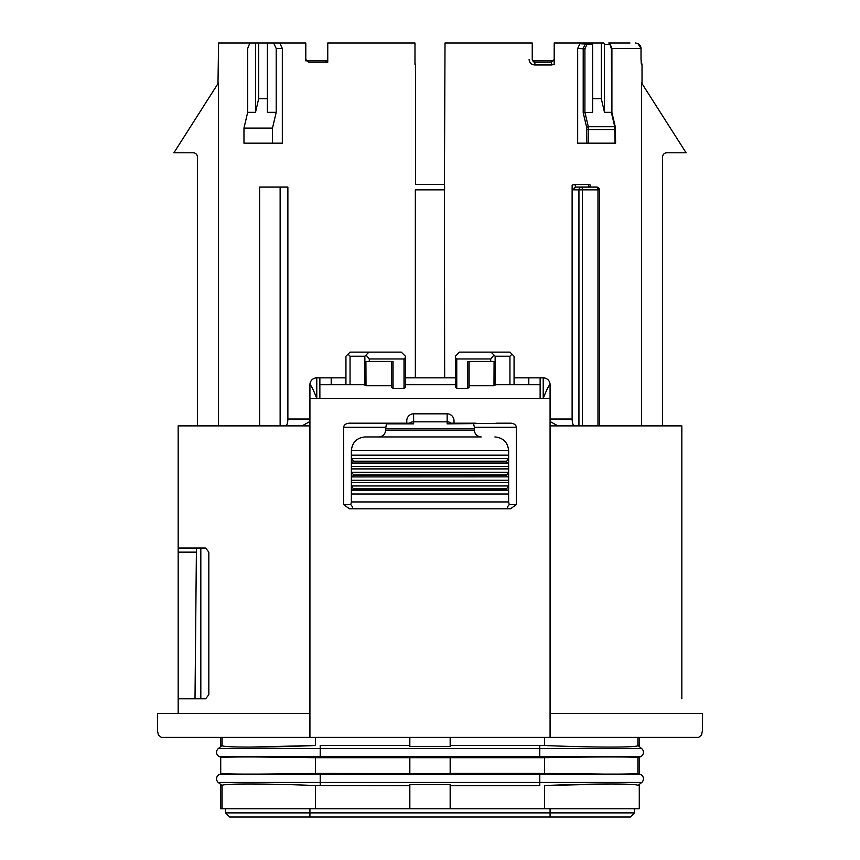 <?xml version="1.0" encoding="UTF-8"?>
<svg xmlns="http://www.w3.org/2000/svg" width="860" height="860" viewBox="0 0 860 860"><rect width="100%" height="100%" fill="white"/><g stroke="black" fill="none" stroke-linecap="round" stroke-linejoin="round"><path stroke-width="1.29" d="M532.243 52.61L532.243 43L532.619 60.834L553.829 60.845M444.652 377.852L444.416 184.352L415.595 184.352L444.416 184.352L445.018 43L532.243 43L532.243 59.469M615.427 143.179L586.907 143.179L586.649 127.291L583.198 112.638L592.615 112.337L592.615 44.376L579.898 43.763L581.048 43L554.195 43L554.195 64.392L551.69 64.962L551.453 62.21L534.985 62.21L551.453 62.21L534.985 62.21L534.748 64.962C531.351 64.672 529.47 62.855 529.104 59.523M327.757 52.61L327.757 59.534M272.491 128.086L243.971 128.086L243.971 143.179L272.491 143.179L272.491 128.086L276.2 112.337L276.2 48.493L273.641 43L305.805 43L305.805 59.469L308.546 62.21L327.757 62.21L327.757 43L414.982 43L414.982 63.877M217.978 83.614L218.59 43L249.873 43L247.68 48.493L247.68 112.337L255.506 112.337L255.506 43L249.873 43M200.821 548.024L200.821 698.804M309.923 425.883L178.171 425.883L178.171 552.141L196.381 552.141L196.424 548.024L195.005 698.804M641.485 425.883L641.485 82.775L686.097 152.79L666.726 152.79A4.117 4.117 0 0 0 662.608 156.907L662.608 425.883M197.392 425.883L197.392 156.907A4.117 4.117 0 0 0 193.274 152.79L173.903 152.79L218.515 82.775L218.515 425.883M308.546 62.21L305.805 59.469L306.171 60.845L327.391 60.845M276.2 112.337L267.385 112.337L267.385 43L255.506 43M267.385 98.653L258.699 98.653L255.506 112.337M243.971 128.086L247.68 112.337M273.641 43L267.385 43M258.699 98.653L258.699 43M305.805 60.845L305.805 59.534M597.969 425.883L597.969 189.845L582.403 189.845A2.741 0.892 -90 0 0 581.51 187.093L596.722 187.093A2.741 1.247 -90 0 1 597.969 189.845L599.474 189.845A2.741 2.741 0 0 0 596.722 187.093M629.971 43L608.751 43A1.376 1.193 -90 0 1 609.815 43.763L609.568 44.376L604.494 44.376L604.494 112.337L601.301 98.653L592.615 98.653M581.048 43L586.455 43A1.376 0.548 -90 0 1 586.993 44.376L584.908 48.816L584.908 112.337L588.315 126.71L588.627 143.179M583.198 112.638L583.198 48.493L585.391 43.763A1.376 1.193 -90 0 1 586.455 43L591.927 43L592.615 44.376M579.898 43.763L577.673 48.493L584.908 48.816M615.072 143.179L614.739 126.71L611.363 112.337L604.494 112.337M611.729 112.638L611.374 48.816L609.815 43.763M604.494 44.376L603.806 43L601.301 43L601.301 98.653M601.301 43L589.422 43M280.134 425.883L280.134 187.093L259.623 187.093L259.623 425.883M509.948 384.71L509.948 356.233L495.145 356.233L495.027 385.291L493.984 385.731L494.081 361.437L490.716 361.437L490.727 358.975L456.757 358.975L456.757 388.354L455.392 387.237L455.392 356.233L459.509 352.116L509.948 352.116L514.065 356.233L514.065 384.71M509.948 356.233L512.012 354.169M490.727 358.975L493.962 355.04L495.145 356.233L491.049 352.116M345.935 384.71L345.935 356.233L350.052 352.116L401.276 352.116L405.393 356.233L405.393 387.237L404.017 388.354L404.017 358.975L369.273 358.975L369.284 361.437L365.919 361.437L366.016 385.731L364.973 385.291L364.855 356.233L350.052 356.233L350.052 384.71M347.988 354.169L350.052 356.233M368.951 352.116L364.855 356.233L366.037 355.04L369.273 358.975M285.477 425.883C286.928 425.485 287.735 423.195 287.874 419.024L287.874 187.093L280.134 187.093M279.737 43L282.327 48.493L276.2 48.493M325.026 62.21L327.757 59.501M578.941 425.883L578.941 189.845A2.741 2.569 -90 0 1 581.51 187.093L575.695 187.093L574.824 184.352L572.126 185.212L573.007 189.845L575.695 187.093L589.337 187.093L588.089 184.352L590.541 185.136L590.669 187.093M415.584 184.352L415.595 64.962L414.971 64.392M573.48 425.206L574.523 425.883C573.072 425.485 572.265 423.195 572.126 419.024L572.126 185.212M581.51 187.093L589.326 187.093M554.195 59.469L551.453 62.21L554.195 59.501M533.705 61.727L532.232 59.48M637.894 43.548L641.044 48.483L641.022 59.458L641.012 48.493C640.958 45.559 639.13 43.731 635.518 43M391.665 361.437L391.665 387.237L393.041 388.354L393.041 361.437L369.284 361.437M404.017 358.975L405.393 357.599M456.757 388.354L467.743 388.354L467.743 361.437L490.716 361.437M455.392 357.599L456.757 358.975M331.197 384.71L331.197 377.852L345.935 377.852M316.781 377.852L316.781 398.438C313.588 390.3 311.363 385.721 310.116 384.71L309.923 384.71A6.858 6.858 0 0 1 316.781 377.852L331.197 377.852M528.803 384.71L528.803 377.852L543.219 377.852A6.858 6.858 0 0 1 550.077 384.71L549.884 384.71C548.648 385.71 546.423 390.279 543.219 398.438L543.219 377.852M405.393 377.852L455.392 377.852M514.065 377.852L528.803 377.852M444.545 185.889L444.577 186.631M444.609 187.426L444.631 188.319M272.491 143.179L282.327 143.179L282.327 48.493M588.089 184.352L574.824 184.352L572.126 185.169M641.248 63.038L642.022 64.962L641.033 59.458L641.291 63.618M551.453 62.21L551.69 64.962L534.748 64.962M577.673 48.493L577.673 143.179L586.907 143.179M550.077 425.883L681.829 425.883L681.829 698.804M415.348 377.852L415.348 189.845L444.652 189.845M309.923 421.486L302.086 425.883M557.914 425.883L550.077 421.518M319.866 377.852L319.866 398.438L309.923 398.438L309.923 384.71M366.016 385.731L391.665 385.731M393.041 388.354L404.017 388.354M469.108 361.437L469.108 387.237L467.743 388.354M469.108 385.731L493.984 385.731M540.134 384.71L495.027 384.71M364.973 384.71L319.866 384.71M455.392 384.71L405.393 384.71M550.077 384.71L550.077 398.438L540.134 398.438L540.134 377.852M456.886 423.185L476.107 423.185M472.624 423.185L450.446 423.185L447.157 423.883L510.474 423.185A5.826 4.117 180 0 1 516.301 427.302L474.44 427.302L474.333 428.549L385.667 428.549L386.43 423.883L387.376 423.185L410.327 423.185L413.628 423.883L386.43 423.883M496.553 423.185L510.474 423.185M454.015 423.185L454.015 420.852L454.015 423.185M447.157 423.883L447.157 413.821A7.02 6.858 90 0 1 454.015 420.852M447.157 413.821L413.628 413.821L413.628 423.883M406.769 420.852L406.769 423.185L406.769 420.852A7.02 6.858 -90 0 1 413.628 413.821M343.699 504.68L350.794 504.68L351.364 501.939L508.636 501.939L509.206 504.68L516.301 504.68L510.474 508.798L349.525 508.798L343.699 504.68L343.699 427.302A5.826 4.117 -0 0 1 349.525 423.185L387.376 423.185M351.536 455.176L351.536 466.55L508.464 466.55L508.464 455.176L351.536 455.176M351.364 501.939L351.364 450.672C352.191 442.352 356.771 437.783 365.091 436.944L378.808 436.944C382.969 436.536 385.258 434.246 385.667 430.086L385.667 428.549M385.667 430.086L474.333 430.086C474.741 434.246 477.031 436.536 481.191 436.944L365.091 436.944M508.636 501.939L508.636 450.672C507.808 442.352 503.229 437.783 494.908 436.944M474.333 430.086L474.333 428.549M473.57 423.883L474.44 427.302M516.301 504.68L516.301 427.302M353.589 461.755L506.411 461.755L508.464 458.52L351.536 458.52L353.589 461.196L351.536 463.196M506.411 461.755L508.464 463.196M550.077 398.438L550.077 737.407L309.923 737.407L309.923 398.438M178.171 425.883L178.171 548.024L205.626 548.024L208.829 552.141L208.829 694.687L205.626 698.804L178.171 698.804L178.171 713.391L178.171 552.141M681.829 425.883L681.829 552.141M702.405 729.172L702.405 713.391L550.077 713.391M668.671 737.407L698.642 737.407L701.545 735.063L702.405 730.721L701.545 735.063L698.642 737.407L550.077 737.407M702.405 730.721L702.405 713.391M157.595 730.721L157.595 713.391L309.923 713.391M157.595 729.172L157.595 713.391M191.328 737.407L161.357 737.407L158.455 735.063L157.627 731.505L158.455 735.063L161.357 737.407L309.923 737.407M351.536 485.986L351.536 490.641L353.589 489.2L351.536 485.986L351.536 482.621L508.464 482.621L508.464 485.964L351.536 485.964M353.589 489.2L506.411 489.2L508.464 485.964M352.213 476.848L353.589 474.924L351.536 472.248L351.536 480.278L508.464 480.278L508.464 476.913L507.787 476.848L351.536 476.913M353.589 475.472L506.411 475.472L508.464 472.248L508.464 476.913M352.213 490.565L507.787 490.565L508.464 490.641L508.464 494.005L351.536 494.005L351.536 490.641M506.411 489.2L507.787 490.565M508.464 485.986L508.464 490.641M506.411 475.472L507.787 476.848M510.474 508.798L509.679 508.798C506.959 508.668 506.798 507.292 509.206 504.68M350.794 504.68C353.202 507.292 353.041 508.668 350.321 508.798L349.525 508.798M352.213 463.121L507.787 463.121M508.464 472.248L508.464 468.904L351.536 468.904L351.536 472.248L508.464 472.248M639.281 737.407L639.281 746.566L637.905 745.416L637.905 737.407L637.905 745.512C638.862 747.598 594.765 747.598 544.595 745.512L539.79 745.416L539.79 756.746L219.601 756.746L222.095 757.692C221.16 756.703 265.224 756.703 315.405 757.692L544.595 757.692C594.776 756.703 638.84 756.703 637.905 757.692L640.399 756.746A4.805 4.805 0 0 0 641.711 748.598L637.905 745.416L641.711 748.598L320.21 748.598L320.21 757.735M250.228 747.082L315.405 745.512C265.256 747.598 221.149 747.598 222.095 745.512L218.29 748.598L320.21 748.598L320.21 745.416L409.596 745.416L409.833 746.566L450.167 746.566L450.404 737.407M450.404 745.416L539.79 745.416M450.167 746.566L450.167 737.407M409.833 746.566L409.833 737.407M409.596 745.416L409.596 737.407M222.095 745.512L222.095 737.407L222.095 745.416L220.719 746.566L220.719 737.407M218.29 748.598A4.805 4.805 0 0 0 219.601 756.746A4.805 4.805 0 0 1 218.29 748.598L222.095 745.416M315.405 773.387C265.224 774.376 221.16 774.376 222.095 773.387C221.16 774.376 265.224 774.376 315.405 773.387L320.21 773.344L315.405 773.387L315.405 757.692L254.646 756.95M639.281 757.187L639.281 773.882L637.905 773.387C638.84 774.376 594.776 774.376 544.595 773.387L544.595 757.692L539.79 757.735L539.79 756.746L640.399 756.746M220.719 757.187L220.719 773.882L222.095 773.344L219.601 774.333L640.399 774.333L637.905 773.344L637.905 757.735L637.905 773.387L640.399 774.333A4.805 4.805 0 0 1 641.711 782.471L637.905 785.556C638.851 783.481 594.744 783.481 544.595 785.556L609.783 783.987M450.404 773.344L539.79 773.344L539.79 782.471L320.21 782.471L320.21 773.344L450.167 773.882L450.404 757.735M605.354 774.129L539.79 773.344M450.167 773.882L450.167 757.187M409.833 773.882L409.833 757.187M409.596 773.344L409.596 757.735M219.601 774.333A4.805 4.805 0 0 0 218.29 782.471A4.805 4.805 0 0 1 219.601 774.333L222.095 773.387M641.711 782.471L539.79 782.471L539.79 785.653L450.404 785.653L450.167 784.503L409.833 784.503L409.596 785.653L315.405 785.556C265.235 783.481 221.138 783.481 222.095 785.556L222.095 808.765L639.281 808.765L639.281 784.503M320.21 785.653L320.21 782.471L218.29 782.471L222.095 785.556M220.719 784.503L220.719 808.765L222.095 808.765L222.095 785.653M450.404 808.765L450.404 785.653M450.167 808.765L450.167 784.503M409.833 808.765L409.833 784.503M409.596 808.765L409.596 785.653M550.077 817L229.642 817L225.524 812.883L634.476 812.883L630.358 817L550.077 817L550.077 808.765M225.524 812.883L225.524 808.765M634.476 808.765L634.476 812.883M573.018 189.845L582.403 189.845L582.403 425.883M586.649 127.291L588.315 126.71L614.739 126.71L615.169 127.291M615.072 129.602L586.907 129.602M610.062 43.967A1.376 1.376 0 0 0 608.751 43A1.376 0.817 90 0 1 609.568 44.376M637.389 43.333L639.346 44.559L641.044 48.483L611.245 48.493M287.874 419.024L309.923 419.024M550.077 419.024L572.126 419.024M409.553 423.152A6.858 6.697 180 0 1 413.628 421.841L447.157 421.841A6.858 6.697 0 0 1 451.231 423.152M540.134 398.438L319.866 398.438M343.699 427.302L385.56 427.302M508.636 450.672L351.364 450.672M506.411 461.196L353.589 461.196M506.411 488.641L353.589 488.641M506.411 474.924L353.589 474.924M544.595 745.512L544.595 737.407M315.405 745.512L315.405 737.407M544.595 808.765L544.595 785.556M315.405 808.765L315.405 785.556M309.923 808.765L309.923 817M305.805 46.247L305.805 52.137M554.195 46.247L554.195 52.137M610.03 43.86L611.89 48.493M599.474 189.845L599.474 425.883M611.901 112.434L615.319 126.968L615.609 143.179M611.912 48.611L611.912 112.531M415.595 64.962L414.982 63.231M574.792 187.286L575.598 187.093M641.162 62.264L641.345 63.726M533.63 61.855L534.985 62.21C534.802 62.877 533.888 62.049 532.254 59.738M642.022 64.962L642.022 83.614"/></g></svg>
